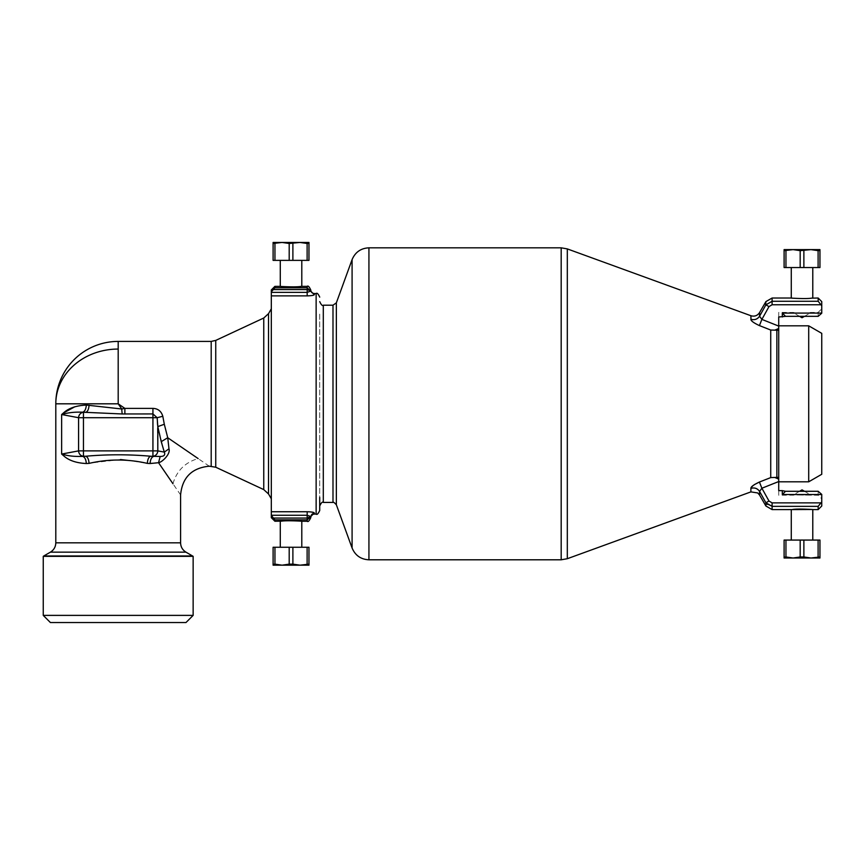 <?xml version="1.0" encoding="UTF-8"?>
<svg xmlns="http://www.w3.org/2000/svg" width="865" height="865" viewBox="0 0 865 865"><rect width="100%" height="100%" fill="white"/><g stroke="black" fill="none" stroke-linecap="round" stroke-linejoin="round"><path stroke-width="0.65" stroke-dasharray="4.33 3.24" d="M821.75 333.349L821.75 474.279M808.71 325.824L808.71 481.805M778.716 472.258L778.716 325.824L778.716 481.805L761.881 488.238L759.427 482.032L770.726 477.599L776.857 477.383L776.857 330.246L778.716 330.246L778.716 472.258M782.306 316.99L785.55 316.331L782.306 313.087L782.306 316.99L778.716 316.99L778.716 312.373L778.716 326.094L761.881 319.39L759.427 325.597L770.726 330.03L776.857 330.246L778.716 328.495L778.716 330.246M782.306 490.639L785.55 491.288L782.306 494.531L782.306 490.639L778.716 490.639L778.716 495.256L778.716 477.383L776.857 477.383L778.716 479.134M818.16 491.288L818.16 495.256L818.16 491.288L785.55 491.288M810.04 495.148L797.033 494.964L818.16 495.256L821.75 498.835L821.75 494.402L821.75 506.014M794.016 495.148L778.716 495.256M750.896 491.893L750.896 488.357A7.169 6.888 0 0 1 759.567 491.385L766.152 503.192M767.147 504.371L772.099 506.36L772.099 509.593M765.893 506.014L765.893 502.77L768.996 501.03L772.099 502.879L820.809 502.879L818.16 506.36L818.16 509.593M821.75 501.905L820.809 502.879M821.75 494.402L821.75 498.835M759.567 495.05L759.567 491.385L761.881 488.238L768.996 501.03M750.896 488.314L754.323 484.649M774.878 477.491L776.857 478.021M774.878 330.127L776.857 329.597M821.75 313.216L821.75 305.723L818.16 301.269L818.16 298.025M785.55 316.331L818.474 316.125M821.75 301.615L821.75 305.723M750.896 315.725L750.896 319.272A7.169 6.888 0 0 0 759.567 316.244L765.893 304.858L772.099 301.269L818.16 301.269M759.567 312.579L759.567 316.244L761.881 319.39L768.996 306.599L765.893 304.858L765.893 301.615M791.27 298.025L792.589 298.155C798.654 299.258 818.701 297.701 811.467 298.155M794.016 312.481L778.716 312.373M818.16 316.331L818.16 312.373L818.16 316.331M810.04 312.481L818.16 312.373L821.75 308.783M797.033 494.964L807.023 494.964L797.033 494.964M812.786 509.593L811.467 509.474M792.589 509.474L791.27 509.593M750.896 319.272C750.809 320.774 753.642 322.883 759.427 325.597M319.726 314.125L319.726 506.014L319.726 314.125M319.726 510.491L319.726 497.429M310.762 517.67L310.762 516.513L307.172 515.259L307.172 518.059L310.762 516.513L307.172 519.833L307.172 521.249M274.897 519.833L273.394 518.059L307.172 518.059L307.172 519.833L274.897 519.833L274.897 521.249M301.798 521.249L300.479 521.141C294.414 520.146 274.356 521.552 281.59 521.141M310.762 516.513A3.59 3.546 0 0 1 314.341 512.967L309.843 511.842M308.491 511.766L307.194 511.745L307.172 515.259L271.318 515.259L271.318 291.678L273.394 289.57L307.172 289.57L307.172 295.884C311.519 295.743 313.909 295.343 314.341 294.662L314.341 293.549M273.394 289.57L274.897 287.796L274.897 286.369M280.282 286.38L281.59 286.488C287.667 287.483 307.713 286.077 300.479 286.488M310.751 290.856L314.341 294.662M274.897 287.796L307.172 287.796L310.762 291.105L307.172 289.57L307.172 286.369M271.318 517.67L271.318 515.94L273.394 518.059M271.318 515.94L271.318 515.259M271.318 289.959L271.318 291.678M271.318 320.45L271.318 498.802L271.318 320.45M50.419 622.551L185.964 622.551M193.144 615.383L43.25 615.383M43.25 556.336L193.144 556.336M74.887 406.734L86.327 405.058L121.738 408.994L120.949 407.837M120.527 459.531L86.327 463.532C74.898 462.753 66.67 459.596 61.642 454.06L61.642 414.53L63.437 412.994M180.59 494.899L158.544 462.71L147.331 463.381L129.653 460.58M160.187 456.482C164.09 456.428 165.453 454.968 164.296 452.092L168.978 448.849C170.783 453.93 162.123 462.234 158.544 462.71L160.187 456.482L150.683 456.233C129.026 454.32 107.368 454.32 85.711 456.233L82.662 456.385C74.195 456.623 67.189 455.844 61.642 454.06L78.585 450.881L157.808 450.881A5.374 4.855 -79.4 0 1 152.932 456.233L152.932 417.709L157.16 417.709L157.808 450.881L164.296 452.092L157.808 426.607L164.307 424.261L167.734 437.744L161.236 441.647M150.067 463.532C150.402 459.423 151.624 457.044 153.721 456.385L150.683 456.233C148.758 456.904 147.645 459.283 147.331 463.381M89.063 463.381C88.749 459.283 87.635 456.904 85.711 456.233L83.462 456.233A5.374 4.855 79.4 0 1 78.585 450.881L78.585 417.709A5.374 4.855 100.6 0 1 83.462 412.346L122.149 413.967L121.738 408.994L124.874 408.388L124.874 413.935L122.149 413.967M86.327 463.532C85.992 459.423 84.77 457.044 82.662 456.385L83.462 456.233L83.462 417.709L152.932 417.709L152.932 413.935L157.16 417.709L162.804 416.27L164.307 424.261M61.642 414.53C67.189 412.746 74.195 411.967 82.662 412.194L83.462 412.346L83.462 417.709L78.585 417.709L61.642 414.53M86.327 405.058C85.992 409.156 84.77 411.535 82.662 412.194L85.711 412.346C87.635 411.686 88.749 409.296 89.063 405.198M168.978 448.849L167.734 437.744M162.804 416.27C161.29 411.21 158.003 408.583 152.932 408.388L124.874 408.388L118.191 403.814L55.803 403.814M209.276 466.203L178.655 445.226M811.467 267.545L791.27 267.545L811.467 267.545M784.101 249.617L819.955 249.617M810.992 249.617L800.179 250.655L800.179 267.545L819.955 267.545L819.955 250.655L818.106 250.655L818.106 267.545M800.179 250.655L793.064 249.617L784.101 250.655L784.101 267.545L800.179 267.545M803.877 250.655L803.877 267.545M785.95 250.655L785.95 267.545M811.467 540.074L791.27 540.074L811.467 540.074M819.955 558.012L784.101 558.012M793.064 558.012L800.179 556.974L810.992 558.012L819.955 556.974L819.955 540.074L784.101 540.074L784.101 556.974L785.95 556.974L785.95 540.074M800.179 556.974L800.179 540.074M803.877 556.974L803.877 540.074M818.106 556.974L818.106 540.074M300.479 260.376L280.282 260.376L300.479 260.376M273.102 242.449L308.967 242.449M300.004 242.449L289.191 243.487L289.191 260.376L308.967 260.376L308.967 243.487L307.118 243.487L307.118 260.376M289.191 243.487L282.077 242.449L273.102 243.487L273.102 260.376L289.191 260.376M292.889 243.487L292.889 260.376M274.951 243.487L274.951 260.376M300.479 547.253L280.282 547.253L300.479 547.253M308.967 565.18L273.102 565.18M282.077 565.18L289.191 564.142L300.004 565.18L308.967 564.142L308.967 547.253L273.102 547.253L273.102 564.142L274.951 564.142L274.951 547.253M289.191 564.142L289.191 547.253M292.889 564.142L292.889 547.253M307.118 564.142L307.118 547.253M818.16 506.36L772.099 506.36L772.099 502.879M782.306 494.531L821.75 494.531M567.31 248.904L567.31 558.714M770.726 330.03L770.726 477.599M782.306 313.087L821.75 313.087M768.996 306.599L772.099 304.75L820.809 304.75M772.099 304.75L772.099 298.025M561.18 559.796L561.18 247.822M368.933 559.796L368.933 247.822M352.087 547.999L352.087 259.619M336.355 504.782L336.355 302.837M332.993 502.424L332.993 305.204M323.305 502.424L323.305 305.204M316.136 514.08L316.136 293.549M314.341 512.967L314.341 514.08M307.172 295.884L271.318 295.884M307.172 292.37L271.318 292.37M271.318 511.745L307.172 511.745M43.791 555.979L192.603 555.979M50.419 552.151L185.964 552.151M180.59 542.831L55.803 542.831M124.874 413.935L152.932 413.935L152.932 408.388M118.191 403.814L118.191 341.416M172.957 483.74C176.752 470.755 185.142 462.364 198.128 458.569M211.201 466.203L211.201 341.416M215.742 467.219L215.742 340.41M263.76 489.601L263.76 318.017M268.528 493.98L268.528 313.649M310.762 291.105L310.762 290.24M799.574 316.331L792.708 312.373M804.482 316.331L811.348 312.373M799.574 491.288L792.708 495.256M804.482 491.288L811.348 495.256"/><path stroke-width="1.3" d="M808.71 325.824L808.71 481.805L821.75 474.279L821.75 333.349L808.71 325.824L778.716 325.824M774.878 330.127L778.716 328.495L778.716 326.094L761.881 319.39L759.427 325.597L770.726 330.03L778.716 330.246L778.716 316.99L785.55 316.331L782.306 313.087L782.306 316.99M791.27 540.074L791.27 509.593L772.099 509.593L765.893 506.014L759.567 495.05L759.567 491.385L761.881 488.238L768.996 501.03L765.893 502.77L759.567 491.385C757.437 488.368 754.55 487.363 750.896 488.357C750.809 486.854 753.642 484.746 759.427 482.032L770.726 477.599L776.857 477.383L778.716 477.383L778.716 481.535L778.716 330.246M818.16 491.288L821.75 494.402L818.16 491.288L785.55 491.288L782.306 494.531L782.306 490.639L778.716 490.639L778.716 481.535L761.881 488.238L759.427 482.032L754.323 484.649M782.306 490.639L785.55 491.288M821.75 494.402L821.75 501.905L818.16 506.36L818.16 509.593L812.786 509.593L812.786 540.074M765.893 506.014L765.893 502.77L772.099 506.36L818.16 506.36M766.152 503.192L767.147 504.371M818.16 509.593L821.75 506.014L821.75 501.905M774.878 477.491L778.716 479.134M759.567 495.05L757.729 492.953L750.896 491.893L750.896 488.314M785.55 316.331L818.16 316.331L821.75 313.216L821.75 301.615L818.16 298.025L811.467 298.155C805.402 299.258 785.344 297.701 792.589 298.155M821.75 305.723L818.16 301.269L818.16 298.025M765.666 305.259L765.893 301.615L759.567 312.579L759.567 316.244L765.893 304.858L768.996 306.599L772.099 304.75L820.809 304.75M759.427 325.597C753.642 322.883 750.809 320.774 750.896 319.272C754.55 320.266 757.437 319.261 759.567 316.244L761.881 319.39L768.996 306.599M818.16 316.331L821.75 313.216M765.893 304.858L772.099 301.269L772.099 298.025L791.27 298.025L791.27 267.545M792.589 509.474C798.654 508.371 818.701 509.928 811.467 509.474L791.27 509.593M759.567 312.579C757.437 315.714 754.55 316.763 750.896 315.725L750.982 319.693M319.726 497.429L319.726 510.491C318.201 513.799 317.012 514.989 316.136 514.08L316.136 293.549C317.012 292.63 318.201 293.83 319.726 297.127M273.394 518.059L271.318 515.259L307.172 515.259L310.762 516.513L307.172 518.059L273.394 518.059L274.897 519.833L274.897 521.249L281.59 521.141C287.667 520.146 307.713 521.552 300.479 521.141M310.74 516.892L307.172 519.833L307.172 511.745C311.519 511.875 313.909 512.285 314.341 512.967L310.762 516.513L310.762 517.67L310.762 516.567M309.843 511.842L308.491 511.766M307.194 511.745L271.318 511.745L271.318 515.259M273.394 289.57L271.318 291.678L271.318 289.959L274.897 286.369L274.897 287.796L273.394 289.57L307.172 289.57L307.172 287.796L314.341 294.662C313.909 295.343 311.519 295.743 307.172 295.884L271.318 295.884L271.318 511.745M301.798 260.376L301.798 286.369L300.479 286.488C294.414 287.483 274.356 286.077 281.59 286.488M310.751 290.856L307.172 289.57L307.172 292.37L310.762 291.105L307.172 292.37L307.172 295.884M271.318 291.678L271.318 295.884M271.318 515.94L271.318 517.67L274.897 521.249M310.762 291.062L310.762 289.959L310.762 291.062M185.964 622.551L50.419 622.551L43.25 615.383L193.144 615.383L185.964 622.551M192.603 555.979L43.791 555.979L50.419 552.151L185.964 552.151L193.144 556.336L43.25 556.336L43.25 615.383M160.187 456.482L150.683 456.233C129.026 454.32 107.368 454.32 85.711 456.233L83.462 456.233A5.374 4.855 -100.6 0 1 78.585 450.881L78.585 417.709A5.374 4.855 -79.4 0 1 83.462 412.346L82.662 412.194C75.136 411.913 68.757 412.54 63.534 414.065L63.437 412.994L61.642 414.53L78.585 417.709L157.16 417.709L157.808 426.607L164.307 424.261L167.734 437.744L168.978 448.849L164.296 452.092C165.453 454.968 164.09 456.428 160.187 456.482L158.544 462.71L172.957 483.74M120.949 407.837L118.191 403.814L121.738 408.994L86.327 405.058C76.152 405.566 68.519 408.215 63.437 412.994L74.887 406.734M129.653 460.58L120.527 459.531M147.331 463.381L150.067 463.532C150.402 459.423 151.624 457.044 153.721 456.385L150.683 456.233C148.758 456.904 147.645 459.283 147.331 463.381C127.912 458.915 108.482 458.915 89.063 463.381C88.749 459.283 87.635 456.904 85.711 456.233L82.662 456.385C75.136 456.666 68.757 456.05 63.534 454.525L61.642 454.06L78.585 450.881L83.462 450.881L83.462 456.233L82.662 456.385C84.77 457.044 85.992 459.423 86.327 463.532C76.152 463.024 68.519 460.375 63.437 455.585L61.642 454.06L61.642 414.53L63.534 414.065M86.327 463.532L89.063 463.381M168.978 448.849C170.783 453.93 162.123 462.234 158.544 462.71L150.067 463.532M89.063 405.198C88.749 409.296 87.635 411.686 85.711 412.346L122.149 413.967L152.932 413.935L152.932 408.388C158.003 408.583 161.29 411.21 162.804 416.27L157.16 417.709L152.932 413.935L152.932 450.881L157.808 450.881A5.374 4.855 100.6 0 1 152.932 456.233L152.932 450.881L83.462 450.881L83.462 412.346L85.711 412.346L82.662 412.194C84.77 411.535 85.992 409.156 86.327 405.058M122.149 413.967L121.738 408.994L124.874 408.388L152.932 408.388M124.874 413.935L124.874 408.388L118.191 403.814L55.803 403.814A62.399 54.755 -0 0 1 118.191 349.06L118.191 403.814M161.236 441.647L164.296 452.092L157.808 450.881L157.808 426.607L161.236 441.647L167.734 437.744L198.128 458.569M178.655 445.226L167.734 437.744M162.804 416.27L164.307 424.261M819.955 249.617L819.955 250.655L819.955 249.617L784.101 249.617L784.101 250.655L784.101 249.617M818.106 267.545L818.106 250.655L810.992 249.617L819.955 250.655L819.955 267.545L784.101 267.545L784.101 250.655L793.064 249.617L800.179 250.655L800.179 267.545M810.992 249.617L800.179 250.655M785.95 250.655L785.95 267.545M803.877 250.655L803.877 267.545M784.101 558.012L784.101 556.974L784.101 558.012L819.955 558.012L819.955 556.974L819.955 558.012M803.877 556.974L800.179 556.974L800.179 540.074L819.955 540.074L819.955 556.974L810.992 558.012L803.877 556.974L803.877 540.074M800.179 556.974L793.064 558.012L784.101 556.974L784.101 540.074L800.179 540.074M785.95 540.074L785.95 556.974L793.064 558.012M818.106 556.974L818.106 540.074M308.967 242.449L308.967 243.487L308.967 242.449L273.102 242.449L273.102 243.487L273.102 242.449M307.118 260.376L307.118 243.487L300.004 242.449L308.967 243.487L308.967 260.376L273.102 260.376L273.102 243.487L282.077 242.449L289.191 243.487L289.191 260.376M300.004 242.449L289.191 243.487M274.951 243.487L274.951 260.376M292.889 243.487L292.889 260.376M273.102 565.18L273.102 564.142L273.102 565.18L308.967 565.18L308.967 564.142L308.967 565.18M292.889 564.142L289.191 564.142L289.191 547.253L308.967 547.253L308.967 564.142L300.004 565.18L292.889 564.142L292.889 547.253M289.191 564.142L282.077 565.18L273.102 564.142L273.102 547.253L289.191 547.253M274.951 547.253L274.951 564.142L282.077 565.18M307.118 564.142L307.118 547.253M782.306 494.531L821.75 494.531M768.996 501.03L772.099 502.879L820.809 502.879M772.099 502.879L772.099 509.593M776.857 329.597L776.857 478.021M770.726 330.03L770.726 477.599M567.31 558.714L567.31 248.904L561.18 247.822L561.18 559.796L567.31 558.714L750.896 491.893M782.306 313.087L821.75 313.087M818.16 301.269L772.099 301.269L772.099 304.75M561.18 247.822L368.933 247.822L368.933 559.796L561.18 559.796M368.933 247.822C360.856 248.233 355.234 252.169 352.087 259.619L352.087 547.999C355.234 555.46 360.856 559.396 368.933 559.796M332.993 305.204L332.993 502.424L323.305 502.424L323.305 305.204L332.993 305.204L336.355 302.837L336.355 504.782L352.087 547.999M314.341 512.967L314.341 514.08C312.189 514.275 310.989 515.464 310.762 517.67C309.238 520.968 308.048 522.168 307.172 521.249L307.172 519.833L274.897 519.833M274.897 287.796L307.172 287.796L307.172 286.369C308.048 285.461 309.238 286.661 310.762 289.959C310.989 292.154 312.189 293.354 314.341 293.549L314.341 294.662M307.172 292.37L271.318 292.37M50.419 552.151C53.879 549.999 55.663 546.896 55.803 542.831L180.59 542.831L180.59 494.899C182.288 477.469 191.857 467.911 209.276 466.203L215.742 467.219L263.76 489.601L268.528 493.98L271.318 498.802M63.534 454.525L63.437 455.585M55.803 542.831L55.803 403.814A62.399 62.399 0 0 1 118.191 341.416L118.191 349.06M118.191 341.416L211.201 341.416L211.201 466.203M211.201 341.416L215.742 340.41L215.742 467.219M215.742 340.41L263.76 318.017L263.76 489.601M263.76 318.017L268.528 313.649L268.528 493.98M808.71 481.805L778.716 481.805M765.893 301.615L772.099 298.025M750.896 315.725L567.31 248.904M336.355 302.837L352.087 259.619M332.993 502.424C333.133 501.722 334.258 502.5 336.355 504.782M323.305 502.424C322.44 501.516 321.239 502.706 319.726 506.014M323.305 305.204C322.44 306.113 321.239 304.913 319.726 301.615M307.172 521.249L301.798 521.249L301.798 547.253M274.897 286.369L280.282 286.369L280.282 260.376M301.798 286.369L307.172 286.369M314.341 514.08L316.136 514.08M314.341 293.549L316.136 293.549M193.144 556.336L193.144 615.383M43.791 555.979L43.25 556.336M185.964 552.151C182.515 549.999 180.72 546.896 180.59 542.831M268.528 313.649L271.318 308.827M804.482 316.331L802.028 317.747L799.574 316.331M812.786 267.545L812.786 298.025M804.482 491.288L802.028 489.871L799.574 491.288M280.282 547.253L280.282 521.249"/></g></svg>
